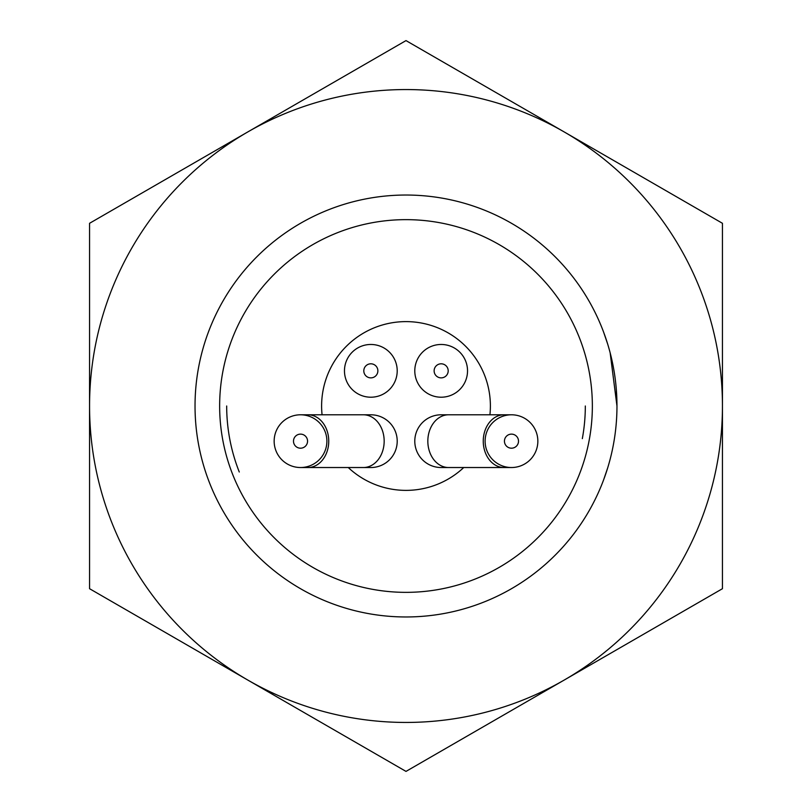 <?xml version="1.0" encoding="UTF-8"?>
<svg xmlns="http://www.w3.org/2000/svg" width="812" height="812" viewBox="0 0 812 812"><rect width="100%" height="100%" fill="white"/><g stroke="black" fill="none" stroke-linecap="round" stroke-linejoin="round"><path stroke-width="1.22" d="M603.59 479.922L607.62 468.077M610.147 352.784L616.968 406A210.968 210.968 0 0 1 406 616.968A210.968 210.968 0 0 1 195.032 406A210.968 210.968 0 0 1 406 195.032A210.968 210.968 0 0 1 616.968 406L616.42 390.876M607.62 343.902L603.59 332.078L607.62 343.923M406 195.032A210.968 210.968 0 0 1 616.968 406A210.968 210.968 0 0 1 406 616.968A210.968 210.968 0 0 1 195.032 406M592.354 406A186.354 186.354 0 0 1 406 592.354A186.354 186.354 0 0 1 219.646 406A186.354 186.354 0 0 1 406 219.646A186.354 186.354 0 0 1 592.354 406M463.743 467.529A84.387 84.387 0 0 1 348.257 467.529M322.07 414.79A84.387 84.387 0 0 1 406 321.613A84.387 84.387 0 0 1 489.93 414.79M414.79 370.84A26.37 26.37 0 0 1 441.16 344.471A26.37 26.37 0 0 1 467.529 370.84A26.37 26.37 0 0 1 441.16 397.21A26.37 26.37 0 0 1 414.79 370.84M344.471 370.84A26.37 26.37 0 0 1 370.84 344.471A26.37 26.37 0 0 1 397.21 370.84A26.37 26.37 0 0 1 370.84 397.21A26.37 26.37 0 0 1 344.471 370.84M441.16 377.874A7.034 7.034 0 0 1 434.126 370.84A7.034 7.034 0 0 1 441.16 363.806A7.034 7.034 0 0 1 448.194 370.84A7.034 7.034 0 0 1 441.16 377.874M370.84 377.874A7.034 7.034 0 0 1 363.806 370.84A7.034 7.034 0 0 1 370.84 363.806A7.034 7.034 0 0 1 377.874 370.84A7.034 7.034 0 0 1 370.84 377.874M366.669 467.204A26.37 26.37 0 0 0 397.21 441.16A26.37 26.37 0 0 0 366.669 415.125M300.521 414.79A26.37 26.37 0 0 1 326.891 441.16A26.37 26.37 0 0 1 300.521 467.529A26.37 26.37 0 0 1 274.151 441.16A26.37 26.37 0 0 1 300.521 414.79L307.971 414.79A26.37 20.777 90 0 1 328.748 441.16A26.37 20.777 90 0 1 307.971 467.529L363.39 467.529A26.37 20.777 -90 0 0 384.167 441.16A26.37 20.777 -90 0 0 363.39 414.79L370.84 414.79M300.521 434.126A7.034 7.034 0 0 1 307.555 441.16A7.034 7.034 0 0 1 300.521 448.194A7.034 7.034 0 0 1 293.487 441.16A7.034 7.034 0 0 1 300.521 434.126M445.331 415.125A26.37 26.37 0 0 0 414.79 441.16A26.37 26.37 0 0 0 445.331 467.204M485.109 441.16A26.37 26.37 0 0 0 511.479 467.529A26.37 26.37 0 0 0 537.848 441.16A26.37 26.37 0 0 0 511.479 414.79A26.37 26.37 0 0 0 485.109 441.16M511.479 448.194A7.034 7.034 0 0 1 504.445 441.16A7.034 7.034 0 0 1 511.479 434.126A7.034 7.034 0 0 1 518.513 441.16A7.034 7.034 0 0 1 511.479 448.194M585.32 406A179.32 179.32 0 0 1 582.326 438.632M239.276 472.005A179.32 179.32 0 0 1 226.68 406M89.553 223.3L406 40.6L722.447 223.3L722.447 406A316.447 316.447 0 0 1 564.218 680.05L406 771.4L89.553 588.7L89.553 223.3M722.447 588.7L722.447 406A316.447 316.447 0 0 0 247.782 131.95A316.447 316.447 0 0 0 247.782 680.05A316.447 316.447 0 0 0 564.218 680.05L722.447 588.7M504.029 414.79L448.61 414.79A26.37 20.777 90 0 0 427.833 441.16A26.37 20.777 90 0 0 448.61 467.529L504.029 467.529A26.37 20.777 -90 0 1 483.252 441.16A26.37 20.777 -90 0 1 504.029 414.79L511.479 414.79M307.971 414.79L363.39 414.79M363.39 467.529L370.84 467.529M307.971 467.529L300.521 467.529M448.61 467.529L441.16 467.529M504.029 467.529L511.479 467.529M448.61 414.79L441.16 414.79"/></g></svg>
